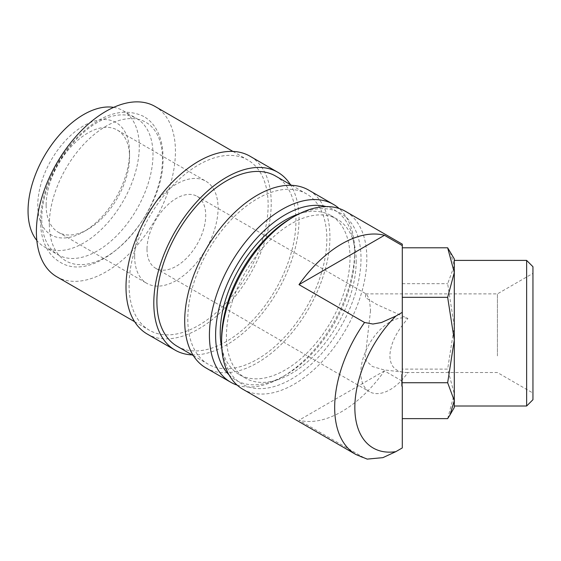 <?xml version="1.0" encoding="UTF-8"?>
<svg xmlns="http://www.w3.org/2000/svg" width="561" height="561" viewBox="0 0 561 561"><rect width="100%" height="100%" fill="white"/><g stroke="black" fill="none" stroke-linecap="round" stroke-linejoin="round"><path stroke-width="0.42" stroke-dasharray="2.81 2.1" d="M41.759 218.79A78.652 45.413 -60 0 1 76.093 139.633A78.652 45.413 -60 0 1 136.702 118.56A78.652 45.413 -60 0 1 152.992 154.57A78.652 45.413 -60 0 1 118.659 233.727A78.652 45.413 -60 0 1 58.049 254.799A78.652 45.413 -60 0 1 41.759 218.79M237.142 385.112A102.691 59.291 120 0 0 282.036 377.139A102.691 59.291 120 0 0 354.65 251.37A102.691 59.291 120 0 0 339.103 208.503M229.007 374.86A98.315 56.766 120 0 0 285.128 375.351A98.315 56.766 120 0 0 354.65 254.939L354.65 251.37M205.971 367.953A102.691 59.291 120 0 0 285.107 340.443A102.691 59.291 120 0 0 329.931 237.1A102.691 59.291 120 0 0 308.662 190.095M177.262 346.333A98.315 56.766 120 0 0 253.025 319.987A98.315 56.766 120 0 0 295.942 221.048A98.315 56.766 120 0 0 275.577 176.035M187.795 319.16A98.315 56.766 120 0 0 208.159 364.166A98.315 56.766 120 0 0 283.922 337.827A98.315 56.766 120 0 0 326.839 238.888A98.315 56.766 120 0 0 306.474 193.875A98.315 56.766 120 0 0 230.711 220.214A98.315 56.766 120 0 0 187.795 319.16M147.27 334.061A102.691 59.291 120 0 0 226.399 306.551A102.691 59.291 120 0 0 271.222 203.208A102.691 59.291 120 0 0 249.954 156.196M192.079 354.889A102.691 59.291 120 0 0 299.027 219.26A102.691 59.291 120 0 0 290.395 184.59M56.752 276.755A98.315 56.766 120 0 0 132.522 250.416A98.315 56.766 120 0 0 175.439 151.47A98.315 56.766 120 0 0 155.074 106.464M129.086 285.269A98.315 56.766 120 0 0 149.45 330.275A98.315 56.766 120 0 0 225.213 303.936A98.315 56.766 120 0 0 268.13 204.989A98.315 56.766 120 0 0 247.766 159.983A98.315 56.766 120 0 0 172.003 186.322A98.315 56.766 120 0 0 129.086 285.269M242.864 389.25A102.691 59.291 120 0 0 322 361.74A102.691 59.291 120 0 0 366.824 258.404A102.691 59.291 120 0 0 345.555 211.392M402.293 244.154L402.293 381.171L384.46 370.877A102.691 59.291 -60 0 1 298.999 420.217L364.559 458.064L367.21 459.108M221.595 338.893A98.582 56.913 120 0 0 291.306 379.138A98.582 56.913 120 0 0 361.011 258.404A98.582 56.913 120 0 0 291.306 218.152M526.632 406.017L526.632 260.402M532.95 399.698L532.95 266.72M454.298 375.246L454.298 260.402M454.298 272.555L454.298 340.022M402.293 373.766L402.293 247.794L402.293 369.103L447.657 369.103L454.298 326.39L454.298 258.923M447.657 418.625L454.298 393.864L454.298 326.39L447.657 283.684L454.298 265.739L449.964 251.419M113.652 107.368A78.652 45.413 -60 0 1 122.992 110.65A78.652 45.413 -60 0 1 139.282 146.659A78.652 45.413 -60 0 1 104.949 225.81A78.652 45.413 -60 0 1 44.34 246.882A78.652 45.413 -60 0 1 36.823 240.438M299.111 213.839A91.766 52.979 -60 0 1 331.004 215.606A91.766 52.979 -60 0 1 350.015 257.618A91.766 52.979 -60 0 1 309.96 349.966A91.766 52.979 -60 0 1 239.245 374.545A91.766 52.979 -60 0 1 221.763 347.806M356.193 261.181A91.766 52.979 -60 0 1 316.138 353.528A91.766 52.979 -60 0 1 245.423 378.114A91.766 52.979 -60 0 1 226.42 336.109A91.766 52.979 -60 0 1 266.475 243.762A91.766 52.979 -60 0 1 337.189 219.176A91.766 52.979 -60 0 1 356.193 261.181M147.01 249.231A41.514 23.969 120 0 0 155.607 268.235A41.514 23.969 120 0 0 187.598 257.113A41.514 23.969 120 0 0 205.719 215.34A41.514 23.969 120 0 0 197.121 196.336A41.514 23.969 120 0 0 165.13 207.458A41.514 23.969 120 0 0 147.01 249.231M370.548 310.499L364.952 359.566L372.343 366.501L383.864 369.874L406.487 372.539C395.771 372.167 390.232 366.628 389.867 355.912C390.295 344.174 396.311 331.698 407.917 318.487L376.978 304.574L365.449 297.618L365.667 293.887L366.508 294.132L369.39 299.315L370.548 310.499M407.917 318.487A41.514 23.969 120 0 0 377.125 332.911A41.514 23.969 120 0 0 360.828 372.679A41.514 23.969 120 0 0 369.426 391.683A41.514 23.969 120 0 0 407.917 372.497M46.128 205.256A58.989 34.06 120 0 0 58.344 232.261A58.989 34.06 120 0 0 87.839 229.344A58.989 34.06 120 0 0 129.549 157.094A58.989 34.06 120 0 0 117.333 130.089A58.989 34.06 120 0 0 71.878 145.895A58.989 34.06 120 0 0 46.128 205.256M134.647 256.37A58.989 34.06 120 0 0 146.87 283.375A58.989 34.06 120 0 0 192.325 267.569A58.989 34.06 120 0 0 218.075 208.201A58.989 34.06 120 0 0 205.859 181.196A58.989 34.06 120 0 0 160.397 197.002A58.989 34.06 120 0 0 134.647 256.37M129.549 152.276A64.894 37.468 120 0 0 83.666 125.783A64.894 37.468 120 0 0 37.783 205.256A64.894 37.468 120 0 0 83.666 231.749A64.894 37.468 120 0 0 129.549 152.276L129.549 157.094M497.425 355.912L497.425 293.88L497.425 355.912M532.95 367.757L532.95 273.368L532.95 367.757M49.333 224.274A80.013 46.198 120 0 0 105.917 256.945A80.013 46.198 120 0 0 162.494 158.945A80.013 46.198 120 0 0 105.917 126.281A80.013 46.198 120 0 0 49.333 224.274M401.858 386.129L401.858 374.636M402.293 369.103L402.293 386.501M454.298 407.496L454.298 393.864L447.657 369.103M402.293 283.684L447.657 283.684M402.293 447.923L402.293 381.171M384.46 370.877L298.999 420.217M354.65 254.939A98.315 56.766 120 0 0 326.158 206.581M355.94 454.536A102.691 59.291 120 0 0 364.559 458.064M143.777 116.471C124.198 107.277 103.112 113.14 80.525 134.058C71.717 142.473 64.045 152.311 57.51 163.567C46.444 183.019 40.785 202.142 40.532 220.943C40.518 232.065 42.811 241.588 47.412 249.519C50.567 254.855 54.69 259.007 59.775 261.973C98.133 286.811 165.095 214.134 163.02 157.494C163.027 146.393 160.741 136.877 156.154 128.953C152.999 123.609 148.868 119.444 143.777 116.471M285.128 375.351L282.036 377.139M193.342 355.611L208.159 364.166M134.633 321.719L149.45 330.275M44.34 246.882L58.049 254.799M239.245 374.545L245.423 378.114M155.607 268.235L369.426 391.683M58.344 232.261L146.87 283.375M87.839 229.344L83.666 231.749M365.667 293.88L497.425 293.88L532.95 273.368M406.487 372.539L497.425 372.539L532.95 393.051M117.333 130.089L205.859 181.196M197.121 196.336L366.508 294.132M331.004 215.606L337.189 219.176M122.992 110.65L136.702 118.56M232.948 151.428L247.766 159.983M291.657 185.319L306.474 193.875"/><path stroke-width="0.84" d="M339.103 208.503A102.691 59.291 120 0 0 333.381 204.365A102.691 59.291 120 0 0 254.245 231.875A102.691 59.291 120 0 0 209.421 335.219A102.691 59.291 120 0 0 230.69 382.223A102.691 59.291 120 0 0 237.142 385.112M326.158 206.581A98.315 56.766 120 0 0 253.656 241.665A98.315 56.766 120 0 0 215.606 335.219A98.315 56.766 120 0 0 229.007 374.86M333.381 204.365L308.662 190.095A102.691 59.291 120 0 0 229.526 217.605A102.691 59.291 120 0 0 184.702 320.941A102.691 59.291 120 0 0 205.971 367.953L230.69 382.223M291.657 185.319L275.577 176.035A98.315 56.766 120 0 0 199.814 202.381A98.315 56.766 120 0 0 156.898 301.32A98.315 56.766 120 0 0 177.262 346.333L193.342 355.611M290.395 184.59A102.691 59.291 120 0 0 277.765 172.255L249.954 156.196A102.691 59.291 120 0 0 170.825 183.706A102.691 59.291 120 0 0 126.001 287.05A102.691 59.291 120 0 0 147.27 334.061L175.074 350.113A102.691 59.291 120 0 0 192.079 354.889M277.765 172.255A102.691 59.291 120 0 0 198.629 199.765A102.691 59.291 120 0 0 153.805 303.108A102.691 59.291 120 0 0 175.074 350.113M232.948 151.428L155.074 106.464A98.315 56.766 120 0 0 79.311 132.803A98.315 56.766 120 0 0 36.395 231.749A98.315 56.766 120 0 0 56.752 276.755L134.633 321.719M221.595 342.245A102.691 59.291 120 0 0 242.864 389.25L355.94 454.536A102.691 59.291 120 0 1 334.672 407.531A102.691 59.291 120 0 1 364.559 322.484L298.999 284.637L384.46 235.297L402.293 245.599L402.293 244.154L345.555 211.392A102.691 59.291 120 0 0 294.209 216.476A102.691 59.291 120 0 0 221.595 342.245L221.595 338.893A98.582 56.913 120 0 1 291.306 218.152L294.209 216.476M526.632 406.017L532.95 399.698L532.95 266.72L526.632 260.402L526.632 406.017L454.298 406.017M526.632 260.402L454.298 260.402L454.298 375.246M355.94 454.536L367.21 459.108L382.911 457.643L395.856 451.64L402.293 447.923L402.293 386.501L401.858 386.129L401.858 382.728L447.657 382.728L454.298 400.68L449.964 415L447.657 418.625L402.293 418.625M402.293 247.794L447.657 247.794L454.298 258.923L454.298 272.555L447.657 297.316L454.298 340.022L454.298 407.496L449.964 415M36.823 240.438A78.652 45.413 -60 0 1 28.05 210.88A78.652 45.413 -60 0 1 56.97 137.845A78.652 45.413 -60 0 1 113.652 107.368M221.763 347.806A91.766 52.979 -60 0 1 220.242 332.54A91.766 52.979 -60 0 1 299.111 213.839M401.858 382.728L401.858 374.636L402.293 373.766L402.293 312.344L395.856 316.06L381.494 322.505L372.918 324.027L364.559 322.484M447.657 247.794L454.298 272.555M454.298 340.022L447.657 382.728M402.293 297.316L447.657 297.316M402.293 245.599L402.293 312.344M298.999 284.637A102.691 59.291 -60 0 1 384.46 235.297M395.856 316.06A88.428 51.051 120 0 0 354.847 407.531A88.428 51.051 120 0 0 395.856 451.64"/></g></svg>

